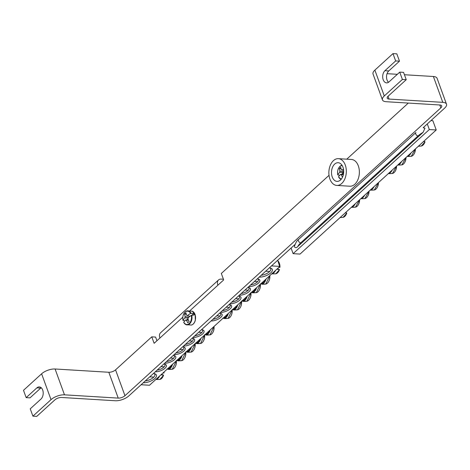 <?xml version="1.0" encoding="UTF-8"?>
<svg xmlns="http://www.w3.org/2000/svg" width="470" height="470" viewBox="0 0 470 470"><rect width="100%" height="100%" fill="white"/><g stroke="black" fill="none" stroke-linecap="round" stroke-linejoin="round"><path stroke-width="0.7" d="M345.579 212.569A25.274 2.291 -165.4 0 1 346.772 213.092L345.215 212.898M346.772 213.092L346.731 213.127A7.05 4.583 93.5 0 1 343.129 217.328L340.08 217.581M346.202 214.449A6.692 4.348 -86.5 0 0 346.76 213.133M423.822 141.264A25.274 2.291 -165.4 0 1 425.015 141.793L423.458 141.599M425.015 141.793L424.974 141.828A7.05 4.583 93.5 0 1 421.373 146.029L418.323 146.276M424.445 143.15A6.692 4.348 -86.5 0 0 425.003 141.834M388.631 173.642L391.357 173.583M395.534 170.622A6.692 4.348 -86.5 0 0 396.568 166.104M398.049 165.058L400.775 164.999M404.952 162.038A6.692 4.348 -86.5 0 0 405.986 157.52M407.472 156.475L410.193 156.416M414.37 153.455A6.692 4.348 -86.5 0 0 415.404 148.937M370.519 190.144L373.245 190.086M377.422 187.125A6.692 4.348 -86.5 0 0 378.456 182.607M361.101 198.728L363.827 198.669M368.004 195.708A6.692 4.348 -86.5 0 0 369.038 191.19M351.683 207.311L354.409 207.252M358.581 204.291A6.692 4.348 -86.5 0 0 359.62 199.774M164.347 364.074A6.322 2.673 -20 0 1 164.941 364.755A6.322 2.673 -20 0 1 157.109 370.137M155.294 371.794A7.461 3.155 160 0 0 164.441 368.715A7.461 3.155 160 0 0 165.052 364.25A7.461 3.155 160 0 0 163.836 364.009M141.094 384.736L149.513 385.247L279.92 266.414L271.495 265.903M164.712 363.21A7.461 3.155 160 0 0 173.859 360.132A7.461 3.155 160 0 0 174.47 355.667A7.461 3.155 160 0 0 173.254 355.426M183.547 346.043A7.461 3.155 160 0 0 192.694 342.965A7.461 3.155 160 0 0 193.305 338.5A7.461 3.155 160 0 0 192.089 338.259M248.753 286.63A7.461 3.155 160 0 0 257.895 283.551A7.461 3.155 160 0 0 258.506 279.086A7.461 3.155 160 0 0 257.296 278.845M229.918 303.796A7.461 3.155 160 0 0 239.06 300.712A7.461 3.155 160 0 0 239.671 296.247A7.461 3.155 160 0 0 238.46 296.012M211.077 320.957A7.461 3.155 160 0 0 220.224 317.879A7.461 3.155 160 0 0 220.835 313.414A7.461 3.155 160 0 0 219.619 313.173M259.182 277.124A8.854 3.742 160 0 0 270.056 273.481A8.854 3.742 160 0 0 270.796 268.176A8.854 3.742 160 0 0 269.322 267.882M143.268 382.75A8.854 3.742 160 0 0 154.142 379.114A8.854 3.742 160 0 0 154.883 373.803A8.854 3.742 160 0 0 153.402 373.515M220.495 312.38A7.461 3.155 160 0 0 229.642 309.295A7.461 3.155 160 0 0 230.253 304.83A7.461 3.155 160 0 0 229.043 304.589M239.336 295.213A7.461 3.155 160 0 0 248.477 292.129A7.461 3.155 160 0 0 249.088 287.669A7.461 3.155 160 0 0 247.878 287.429M192.964 337.466A7.461 3.155 160 0 0 202.112 334.382A7.461 3.155 160 0 0 202.723 329.916A7.461 3.155 160 0 0 201.513 329.681M174.129 354.627A7.461 3.155 160 0 0 183.276 351.548A7.461 3.155 160 0 0 183.888 347.083A7.461 3.155 160 0 0 182.671 346.842M173.765 355.49A6.322 2.673 -20 0 1 174.358 356.172A6.322 2.673 -20 0 1 166.527 361.553M183.183 346.913A6.322 2.673 -20 0 1 183.776 347.594A6.322 2.673 -20 0 1 175.945 352.976M192.6 338.329A6.322 2.673 -20 0 1 193.194 339.011A6.322 2.673 -20 0 1 185.368 344.393M202.018 329.746A6.322 2.673 -20 0 1 202.611 330.428A6.322 2.673 -20 0 1 194.786 335.809M257.807 278.91A6.322 2.673 -20 0 1 258.394 279.591A6.322 2.673 -20 0 1 250.569 284.973M248.389 287.493A6.322 2.673 -20 0 1 248.977 288.175A6.322 2.673 -20 0 1 241.151 293.556M238.971 296.077A6.322 2.673 -20 0 1 239.559 296.758A6.322 2.673 -20 0 1 231.734 302.139M229.548 304.66A6.322 2.673 -20 0 1 230.141 305.341A6.322 2.673 -20 0 1 222.316 310.723M220.13 313.243A6.322 2.673 -20 0 1 220.724 313.925A6.322 2.673 -20 0 1 212.898 319.306M154.107 373.609A7.585 3.208 -20 0 1 154.859 374.449A7.585 3.208 -20 0 1 145.265 380.935M270.027 267.976A7.585 3.208 -20 0 1 270.773 268.817A7.585 3.208 -20 0 1 261.179 275.303M277.682 260.268L279.92 266.414M162.82 373.121L164.001 372.892A6.692 4.348 -86.5 0 0 164.03 372.023M161.51 374.32A25.274 2.291 -165.4 0 1 163.56 375.195L161.257 374.866A7.297 4.741 -86.5 0 0 161.369 374.449M163.56 375.195L163.519 375.23A7.05 4.583 93.5 0 1 159.917 379.431L155.799 379.519M162.99 376.552A6.692 4.348 -86.5 0 0 163.548 375.236M163.983 372.064A7.05 4.583 93.5 0 1 163.948 372.992L164.001 372.892M277.423 268.687A25.274 2.291 -165.4 0 1 279.48 269.563L277.177 269.24A7.297 4.741 -86.5 0 0 277.282 268.817M278.739 267.489L279.92 267.26A6.692 4.348 -86.5 0 0 279.374 263.265M279.897 266.431A7.05 4.583 93.5 0 1 279.862 267.36L279.92 267.26M279.48 269.563L279.433 269.604A7.05 4.583 93.5 0 1 275.831 273.804L271.719 273.887M278.91 270.926A6.692 4.348 -86.5 0 0 279.462 269.604M224.261 318.578L226.981 318.519M231.158 315.558A6.692 4.348 -86.5 0 0 232.127 309.965M233.678 309.994L236.398 309.936M240.575 306.975A6.692 4.348 -86.5 0 0 241.545 301.387M243.096 301.411L245.816 301.352M249.993 298.391A6.692 4.348 -86.5 0 0 250.962 292.804M252.513 292.834L255.239 292.769M259.411 289.808A6.692 4.348 -86.5 0 0 260.38 284.221M261.931 284.25L264.657 284.186M268.828 281.225A6.692 4.348 -86.5 0 0 269.798 275.637M206.148 335.081L208.868 335.022M213.045 332.061A6.692 4.348 -86.5 0 0 214.014 326.474M196.73 343.664L199.45 343.605M203.628 340.644A6.692 4.348 -86.5 0 0 204.597 335.057M187.313 352.247L190.033 352.189M194.21 349.228A6.692 4.348 -86.5 0 0 195.173 343.635M177.895 360.831L180.615 360.772M184.792 357.811A6.692 4.348 -86.5 0 0 185.756 352.218M168.471 369.414L171.197 369.349M175.375 366.389A6.692 4.348 -86.5 0 0 176.338 360.801M339.587 175.433L337.777 174.74A6.692 4.348 93.5 0 1 342.242 165.628M341.426 178.982A6.692 4.348 93.5 0 1 338.512 176.761L338.57 176.943A7.05 4.583 -86.5 0 0 340.832 179.152A7.05 4.583 -86.5 0 0 341.197 179.276L338.488 176.896M342.489 177.19A25.274 17.337 -136.1 0 1 341.285 174.781A2.509 1.627 93.5 0 1 340.474 174.476A25.274 9.212 156.3 0 0 338.512 176.761L338.57 176.943M340.474 174.476L343.018 174.141M343.688 171.626A25.274 9.212 156.3 0 0 342.965 172.208A2.509 1.627 93.5 0 1 342.724 173.471A25.274 14.476 51 0 0 343.317 174.775M337.86 174.975L337.777 174.74A25.274 12.073 -16 0 1 339.698 172.343A2.509 1.627 93.5 0 1 339.939 171.08A25.274 17.337 -136.1 0 1 339.369 168.554A25.116 11.997 -16 0 1 340.762 167.285A25.274 14.476 51 0 0 341.379 169.77A2.509 1.627 93.5 0 1 341.725 169.817A2.509 1.627 93.5 0 1 342.184 170.075A25.274 12.073 -16 0 1 343.47 169.1M342.812 173.213L341.584 174.329M342.947 172.49L339.698 172.343M342.048 169.97L341.379 169.77M342.184 170.075L343.646 170.493M339.939 171.08L343.658 171.65M343.165 174.458L341.285 174.781M339.369 168.554L341.085 168.712M184.804 320.957L183 320.264A6.692 4.348 93.5 0 1 185.068 312.133A6.692 4.348 93.5 0 1 190.544 313.384L193.793 313.484A7.297 4.741 93.5 0 1 194.087 314.195A7.297 4.741 93.5 0 1 194.327 314.959L191.284 315.405A6.692 4.348 93.5 0 1 189.216 323.53A6.692 4.348 93.5 0 1 183.735 322.279L183.793 322.461A7.05 4.583 -86.5 0 0 186.055 324.676A7.05 4.583 -86.5 0 0 190.714 322.479A7.05 4.583 -86.5 0 0 191.76 315.2M191.284 315.405A25.274 9.212 156.3 0 0 188.182 317.732A2.509 1.627 93.5 0 1 187.941 318.989A25.274 14.476 51 0 0 189.169 321.556A25.116 9.153 156.3 0 0 187.777 322.825A25.274 17.337 -136.1 0 1 186.508 320.299A2.509 1.627 93.5 0 1 185.697 319.999A25.274 9.212 156.3 0 0 183.735 322.279L183.793 322.461M185.697 319.999L188.241 319.665M183.077 320.499L183 320.264A25.274 12.073 -16 0 1 184.916 317.861A2.509 1.627 93.5 0 1 185.162 316.604A25.274 17.337 -136.1 0 1 184.593 314.078A25.116 11.997 -16 0 1 185.985 312.809A25.274 14.476 51 0 0 186.596 315.294A2.509 1.627 93.5 0 1 186.948 315.341A2.509 1.627 93.5 0 1 187.407 315.593A25.274 12.073 -16 0 1 190.544 313.384M188.029 318.731L186.802 319.853M188.17 318.014L184.916 317.861M187.266 315.493L186.596 315.294M187.407 315.593L189.974 316.334M185.162 316.604L188.875 317.174M188.388 319.982L186.508 320.299M184.593 314.078L186.302 314.23M193.793 313.484L191.942 315.17M423.071 132.37L297.798 246.527C296.652 247.837 295.577 248.007 294.567 247.032L294.49 246.098C295.93 242.232 297.304 240 298.615 239.412A2.15 1.357 -132.3 0 0 298.685 241.421A2.15 1.357 -132.3 0 0 300.73 242.831L418.03 135.936A18.083 7.643 -20 0 1 423.071 132.37L424.974 128.198L423.147 127.711L444.667 108.1A10.117 4.277 160 0 0 446.5 104.17A10.117 4.277 160 0 0 442.787 102.348L389.06 99.07A5.058 2.139 160 0 1 387.204 98.16A5.058 2.139 160 0 1 388.12 96.197L406.233 79.694L402.39 79.459L384.278 95.962A10.117 4.277 160 0 0 382.451 99.893A10.117 4.277 160 0 0 386.158 101.714L439.891 104.992A5.058 2.139 -20 0 1 441.747 105.903A5.058 2.139 -20 0 1 440.831 107.865L439.785 104.98M291.083 248.06L293.115 253.659L429.322 129.544L436.231 129.967L432.858 120.702L430.966 120.584M436.231 129.967L300.024 254.082L293.115 253.659M429.322 129.544L427.283 123.945M336.773 185.427L349.821 186.22A13.407 8.707 -86.5 0 0 359.333 173.371A13.407 8.707 -86.5 0 0 351.454 159.465L338.406 158.666A13.407 8.707 -86.5 0 0 333.436 160.628A13.407 8.707 -86.5 0 0 329.035 175.428A13.407 8.707 -86.5 0 0 336.773 185.427A13.407 8.707 -86.5 0 0 346.284 172.578A13.407 8.707 -86.5 0 0 338.406 158.666M334.687 164.077A9.359 6.081 -86.5 0 0 331.62 174.405A9.359 6.081 -86.5 0 0 337.019 181.385A9.359 6.081 -86.5 0 0 343.658 172.42A9.359 6.081 -86.5 0 0 338.159 162.708A9.359 6.081 -86.5 0 0 334.687 164.077M182.783 317.197L159.923 338.03A7.585 4.794 -132.3 0 1 160.57 332.772L218.526 279.955A7.585 4.794 47.7 0 0 217.88 285.214L189.956 310.658M223.42 279.233L221.288 279.104A7.585 4.794 47.7 0 0 218.526 279.955M329.024 175.334L221.323 273.47L223.679 279.932L217.88 285.214M159.923 338.03L154.125 343.312L151.775 336.849L115.55 369.861L124.961 395.705L440.831 107.865M408.324 103.065L346.748 159.177M151.775 336.849L155.611 337.084L156.945 340.744M41.201 387.715A6.574 4.271 -86.5 0 0 40.725 388.097L30.004 397.867L26.167 397.632L23.5 390.306L41.613 373.803A10.117 4.277 -20 0 1 55.084 368.991L64.49 394.835A10.117 4.277 160 0 0 51.019 399.647L32.906 416.156L36.748 416.391L54.855 399.882A5.058 2.139 -20 0 1 61.594 397.479L115.326 400.751A10.117 4.277 160 0 0 128.798 395.94L294.837 244.635M406.233 79.694L403.565 72.368L399.729 72.133L389.001 81.903A6.574 4.271 93.5 0 1 386.563 82.867A6.574 4.271 93.5 0 1 382.768 77.961A6.574 4.271 93.5 0 1 384.93 70.706L395.652 60.936L399.488 61.171L388.766 70.941A6.574 4.271 -86.5 0 0 388.526 82.285M26.167 397.632L36.889 387.862A6.574 4.271 93.5 0 1 39.327 386.898A6.574 4.271 93.5 0 1 43.123 391.804A6.574 4.271 93.5 0 1 40.966 399.059L30.244 408.829L32.906 416.156M399.729 72.133L402.39 79.459M382.451 99.893L373.039 74.043A10.117 4.277 -20 0 1 374.872 70.118L392.985 53.609L396.821 53.844L399.488 61.171M392.985 53.609L395.652 60.936M55.084 368.991L108.817 372.264A5.058 2.139 160 0 0 115.55 369.861M64.49 394.835L118.223 398.113A5.058 2.139 160 0 0 124.961 395.705M404.423 74.736L433.381 76.498A10.117 4.277 -20 0 1 437.094 78.326L446.5 104.17M387.057 73.678L397.344 74.301M388.59 173.371A7.074 4.594 -86.5 0 0 392.139 170.14M396.521 166.145A7.05 4.583 93.5 0 1 392.456 173.501L388.355 173.589M398.008 164.794A7.074 4.594 -86.5 0 0 401.556 161.557M405.939 157.562A7.05 4.583 93.5 0 1 401.873 164.917L397.779 165.005M407.425 156.21A7.074 4.594 -86.5 0 0 410.974 152.979M415.357 148.984A7.05 4.583 93.5 0 1 411.291 156.334L407.196 156.422M370.478 189.88A7.074 4.594 -86.5 0 0 374.026 186.649M378.409 182.654A7.05 4.583 93.5 0 1 374.343 190.003L370.248 190.091M361.06 198.463A7.074 4.594 -86.5 0 0 364.608 195.226M368.991 191.231A7.05 4.583 93.5 0 1 364.926 198.587L360.825 198.675M351.642 207.041A7.074 4.594 -86.5 0 0 355.191 203.81M359.573 199.815A7.05 4.583 93.5 0 1 355.508 207.17L351.407 207.258M156.028 379.314A7.074 4.594 -86.5 0 0 159.612 376.047M271.942 273.681A7.074 4.594 -86.5 0 0 275.526 270.414M277.882 260.827A7.05 4.583 93.5 0 1 279.897 266.361M223.033 318.255A7.074 4.594 -86.5 0 0 228.326 313.431M227.427 314.248A6.58 4.277 93.5 0 1 223.491 317.832M232.092 310A7.05 4.583 93.5 0 1 228.079 318.437L222.727 318.161M232.45 309.671A7.074 4.594 -86.5 0 0 237.744 304.848M236.851 305.664A6.58 4.277 93.5 0 1 232.909 309.248M241.51 301.417A7.05 4.583 93.5 0 1 237.503 309.853L232.145 309.577M241.868 301.088A7.074 4.594 -86.5 0 0 247.161 296.264M246.268 297.081A6.58 4.277 93.5 0 1 242.326 300.671M250.927 292.834A7.05 4.583 93.5 0 1 246.92 301.27L241.562 300.994M251.286 292.505A7.074 4.594 -86.5 0 0 256.579 287.681M255.686 288.498A6.58 4.277 93.5 0 1 251.75 292.087M260.345 284.25A7.05 4.583 93.5 0 1 256.338 292.687L250.98 292.411M260.709 283.921A7.074 4.594 -86.5 0 0 265.997 279.098M265.103 279.914A6.58 4.277 93.5 0 1 261.167 283.504M269.762 275.673A7.05 4.583 93.5 0 1 265.756 284.103L260.398 283.827M204.92 334.757A7.074 4.594 -86.5 0 0 210.213 329.934M209.32 330.751A6.58 4.277 93.5 0 1 205.378 334.34M213.979 326.503A7.05 4.583 93.5 0 1 209.972 334.94L204.614 334.663M195.502 343.341A7.074 4.594 -86.5 0 0 200.796 338.518M199.897 339.334A6.58 4.277 93.5 0 1 195.961 342.918M204.562 335.087A7.05 4.583 93.5 0 1 200.549 343.523L195.197 343.247M186.085 351.924A7.074 4.594 -86.5 0 0 191.378 347.101M190.479 347.918A6.58 4.277 93.5 0 1 186.543 351.501M195.138 343.67A7.05 4.583 93.5 0 1 191.131 352.106L185.779 351.824M176.667 360.502A7.074 4.594 -86.5 0 0 181.961 355.678M181.062 356.495A6.58 4.277 93.5 0 1 177.125 360.085M185.721 352.253A7.05 4.583 93.5 0 1 181.714 360.69L176.362 360.408M167.25 369.085A7.074 4.594 -86.5 0 0 172.543 364.262M171.644 365.078A6.58 4.277 93.5 0 1 167.708 368.668M176.303 360.837A7.05 4.583 93.5 0 1 172.296 369.267L166.944 368.991M342.048 165.311A7.05 4.583 -86.5 0 0 341.672 165.387A7.05 4.583 -86.5 0 0 338.6 168.266M192.283 311.199A7.074 4.594 93.5 0 1 195.009 314.371A7.074 4.594 93.5 0 1 191.443 325.04C193.264 324.512 194.557 322.966 195.314 320.399L195.185 314.647L192.283 311.199L186.895 310.905A7.05 4.583 -86.5 0 0 183.817 313.784M191.049 313.237A7.05 4.583 -86.5 0 0 186.895 310.905C183.664 312.368 182.354 315.529 182.965 320.381M297.798 246.527A18.083 7.643 -20 0 1 300.73 242.831M298.615 239.412L415.921 132.517A2.15 1.357 47.7 0 0 415.991 134.532A2.15 1.357 47.7 0 0 418.03 135.936M388.766 70.941L384.93 70.706M40.725 388.097L36.889 387.862M51.019 399.647L41.613 373.803M374.872 70.118L384.278 95.962M388.038 96.274L389.06 99.07M118.223 398.113L108.817 372.264M442.787 102.348L433.381 76.498M346.819 213.133L343.129 217.328M425.062 141.828L421.373 146.029M396.615 166.063L392.456 173.501M406.033 157.479L401.873 164.917M415.451 148.896L411.291 156.334M378.503 182.566L374.343 190.003M369.085 191.149L364.926 198.587M359.668 199.732L355.508 207.17M163.607 375.23L159.917 379.431M164.077 371.976L164.048 372.933M153.802 377.093L149.754 376.846M277.87 260.791L279.961 267.307M279.521 269.604L275.831 273.804M269.721 271.46L265.668 271.214M232.174 309.924L228.079 318.437M219.984 315.969L216.77 315.775M241.592 301.34L237.503 309.853M229.401 307.392L226.188 307.192M251.009 292.757L246.92 301.27M238.825 298.808L235.605 298.609M260.427 284.18L256.338 292.687M248.242 290.225L245.023 290.031M269.845 275.596L265.756 284.103M257.66 281.642L254.44 281.448M214.062 326.427L209.972 334.94M201.871 332.478L198.657 332.278M204.644 335.01L200.549 343.523M192.453 341.061L189.24 340.862M195.226 343.594L191.131 352.106M183.036 349.639L179.816 349.445M185.803 352.177L181.714 360.69M173.618 358.222L170.399 358.028M176.385 360.76L172.296 369.267M164.2 366.806L160.981 366.612M337.748 174.863C337.137 170.005 338.441 166.85 341.672 165.387L342.037 165.299M183.705 322.414L186.055 324.676L191.443 325.04"/></g></svg>
